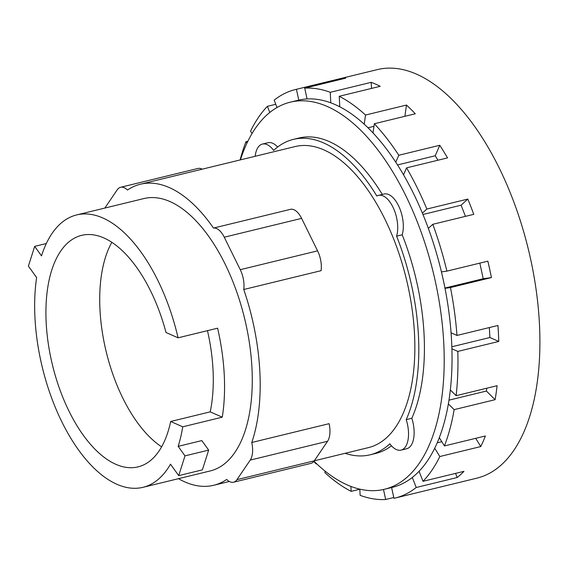 <?xml version="1.0" encoding="UTF-8"?>
<svg xmlns="http://www.w3.org/2000/svg" width="568" height="568" viewBox="0 0 568 568"><rect width="100%" height="100%" fill="white"/><g stroke="black" fill="none" stroke-linecap="round" stroke-linejoin="round"><path stroke-width="0.85" d="M111.839 242.316A119.145 59.037 -103.7 0 0 106.266 351.99A119.145 59.037 -103.7 0 0 161.624 446.817M170.677 421.477A119.145 59.037 76.3 0 1 138.017 466.882A119.145 59.037 76.3 0 1 115.766 464.276A119.145 59.037 76.3 0 1 48.323 343.917A119.145 59.037 76.3 0 1 81.657 235.351A119.145 59.037 76.3 0 1 103.908 237.956A119.145 59.037 76.3 0 1 166.012 332.493L178.068 337.818L217.601 328.197A140.175 69.459 76.3 0 1 222.266 417.182L182.733 426.809L170.677 421.477L210.217 411.857A119.145 59.037 -103.7 0 0 207.476 330.661M208.655 450.112L184.99 455.87L178.16 446.349L201.817 440.59L208.655 450.112L202.378 469.857L178.714 475.622L184.99 455.87M46.328 243.53L34.676 246.363L28.4 266.115L36.615 277.56A140.175 69.459 -103.7 0 0 116.816 484.248A140.175 69.459 -103.7 0 0 142.994 487.316A140.175 69.459 -103.7 0 0 170.499 464.17L178.714 475.622M210.217 411.857L222.266 417.182M178.068 337.818A140.175 69.459 -103.7 0 0 102.858 217.984A140.175 69.459 -103.7 0 0 76.68 214.924A140.175 69.459 -103.7 0 0 41.514 255.884L34.676 246.363M178.16 446.349A140.175 69.459 -103.7 0 0 182.733 426.809M104.839 208.065L117.193 189.861A19.369 9.599 76.3 0 1 120.608 187.284A19.369 9.599 76.3 0 1 127.473 190.031A154.929 76.765 76.3 0 1 140.438 184.217A154.929 76.765 76.3 0 1 169.37 187.603A154.929 76.765 76.3 0 1 213.511 228.073L290.844 209.244A19.369 9.599 -103.7 0 1 301.601 218.375L317.59 250.857A19.369 9.599 -103.7 0 1 321.09 270.673L243.757 289.502A154.929 76.765 76.3 0 1 251.773 442.493L329.106 423.671A19.369 9.599 -103.7 0 1 327.566 441.265L314.303 460.804L368.391 447.627A154.929 76.765 76.3 0 0 411.729 306.464A154.929 76.765 76.3 0 0 324.03 149.952A154.929 76.765 76.3 0 0 295.097 146.565L140.438 184.217M213.511 228.073A19.369 9.599 76.3 0 1 224.268 237.204L240.257 269.679A19.369 9.599 76.3 0 1 243.757 289.502M251.773 442.493A19.369 9.599 76.3 0 1 250.232 460.087L236.97 479.633A19.369 9.599 76.3 0 1 233.554 482.211A19.369 9.599 76.3 0 1 226.689 479.463A154.929 76.765 76.3 0 1 213.724 485.278A154.929 76.765 76.3 0 1 184.792 481.891A154.929 76.765 76.3 0 1 178.466 478.675M76.68 214.924L143.924 198.551A140.175 69.459 76.3 0 1 170.102 201.619A140.175 69.459 76.3 0 1 249.451 343.221A140.175 69.459 76.3 0 1 210.238 470.943L142.994 487.316M202.165 169.186A19.369 9.599 -103.7 0 0 197.934 168.462L120.608 187.284M233.554 482.211L310.888 463.381A19.369 9.599 -103.7 0 0 314.303 460.804L236.97 479.633M391.608 487.536L393.951 498.335A210.252 104.178 -103.7 0 0 394.923 498.108L476.843 478.164A210.252 104.178 -103.7 0 0 535.667 286.591A210.252 104.178 -103.7 0 0 416.649 74.195A210.252 104.178 -103.7 0 0 377.386 69.594L295.459 89.538A210.252 104.178 -103.7 0 0 274.166 100.153L277.035 107.501M337.569 80.152L337.392 79.343A210.252 104.178 76.3 0 1 345.678 78.178L304.718 88.154L307.068 98.953A199.198 98.704 76.3 0 1 330.796 102.822L330.242 92.307A210.252 104.178 -103.7 0 0 304.718 88.154M465.455 216.358L461.095 205.19L467.805 199.077A210.252 104.178 76.3 0 1 473.762 214.335L432.802 224.303L428.343 228.371A199.198 98.704 76.3 0 1 441.435 271.894L446.888 271.135L487.848 261.166A210.252 104.178 76.3 0 1 491.419 277.582L450.459 287.557L445.007 288.317A199.198 98.704 76.3 0 1 451.07 332.827L456.977 335.439L497.937 325.471A210.252 104.178 76.3 0 1 498.775 341.446L457.815 351.414L451.908 348.802A199.198 98.704 76.3 0 1 450.339 389.946L456.125 395.676L497.085 385.707A210.252 104.178 76.3 0 1 495.111 399.673L454.144 409.642L448.358 403.912A199.198 98.704 76.3 0 1 439.312 437.651L444.417 445.944L485.377 435.968A210.252 104.178 76.3 0 1 480.776 446.562L439.817 456.53L434.705 448.237A199.198 98.704 76.3 0 1 419.07 471.277L422.99 481.316L463.957 471.341A210.252 104.178 76.3 0 1 457.176 477.518L455.564 473.385M480.776 446.562L475.707 438.326M495.111 399.673L486.393 391.047L486.797 388.214M498.775 341.446L489.886 337.513L489.36 327.558M491.419 277.582L483.219 278.732L479.825 263.119M437.949 160.219L435.209 155.774L439.767 145.287A210.252 104.178 76.3 0 1 447.527 157.89L406.567 167.858L403.536 174.83A199.198 98.704 76.3 0 1 422.386 213.114L426.845 209.045L467.805 199.077M404.885 116.305L406.482 105.059A210.252 104.178 76.3 0 1 415.286 113.777L374.319 123.746L373.02 132.933A199.198 98.704 76.3 0 1 395.775 162.228L398.807 155.256L439.767 145.287M371.522 88.416L371.202 82.339A210.252 104.178 76.3 0 1 375.689 84.163A210.252 104.178 76.3 0 1 380.191 86.308L339.231 96.283L339.778 106.791A199.198 98.704 76.3 0 1 364.216 124.222L365.522 115.034L406.482 105.059M255.167 156.285A24.9 12.34 76.3 0 1 262.423 144.073A24.9 12.34 76.3 0 1 273.662 150.406A162.306 80.422 76.3 0 1 293.351 139.394A162.306 80.422 76.3 0 1 323.668 142.944A162.306 80.422 76.3 0 1 376.847 196.031A24.9 12.34 76.3 0 1 378.473 195.378A24.9 12.34 76.3 0 1 393.589 208.506A24.9 12.34 76.3 0 1 396.599 236.153A162.306 80.422 76.3 0 1 406.212 419.638A24.9 12.34 76.3 0 1 401.065 450.119A24.9 12.34 76.3 0 1 389.825 443.785A162.306 80.422 76.3 0 1 370.137 454.798A162.306 80.422 76.3 0 1 345.096 453.3M325.074 471.128L324.868 472.611A210.252 104.178 -103.7 0 0 351.159 491.363L350.896 486.414M316.632 463.758L316.064 463.9L316.149 463.303M246.91 143.235L245.965 141.702L247.868 141.24M269.786 112.464L267.393 106.33A210.252 104.178 -103.7 0 0 250.573 131.116L252.05 133.516M267.393 106.33L275.785 104.292M240.427 159.871A199.198 98.704 76.3 0 1 290.234 102.19L298.079 100.28A199.198 98.704 76.3 0 1 298.782 100.117L296.432 89.311L337.392 79.343M359.821 489.254L351.159 491.363M313.813 461.457A210.252 104.178 -103.7 0 0 316.064 463.9M245.965 141.702A210.252 104.178 -103.7 0 0 240.115 159.949M296.432 89.311A210.252 104.178 -103.7 0 0 295.459 89.538M330.242 92.307L371.202 82.339M339.735 106.017L338.727 106.259M373.957 126.33L367.979 127.786M435.209 155.774L397.529 164.94M461.095 205.19L422.954 214.477M483.219 278.732L444.957 288.047M489.886 337.513L451.844 346.778M486.393 391.047L448.976 400.156M441.805 441.698L437.204 442.82M457.176 477.518L416.216 487.493L412.297 477.454A199.198 98.704 76.3 0 1 392.31 487.365L384.465 489.275A199.198 98.704 76.3 0 1 347.261 484.916A199.198 98.704 76.3 0 1 314.005 461.223M393.773 497.518L385.672 499.492L383.492 489.502M365.522 115.034A210.252 104.178 -103.7 0 0 339.231 96.283M398.807 155.256A210.252 104.178 -103.7 0 0 374.319 123.746M426.845 209.045A210.252 104.178 -103.7 0 0 406.567 167.858M446.888 271.135A210.252 104.178 -103.7 0 0 432.802 224.303M456.977 335.439A210.252 104.178 -103.7 0 0 450.459 287.557M456.125 395.676A210.252 104.178 -103.7 0 0 457.815 351.414M444.417 445.944A210.252 104.178 -103.7 0 0 454.144 409.642M422.99 481.316A210.252 104.178 -103.7 0 0 439.817 456.53M394.923 498.108A210.252 104.178 -103.7 0 0 416.216 487.493M359.821 489.162L360.14 495.339A210.252 104.178 -103.7 0 0 385.672 499.492M391.466 445.788A162.306 80.422 76.3 0 1 375.739 453.434L370.137 454.798M406.212 419.638L411.821 418.275A24.9 12.34 76.3 0 1 406.667 448.755L401.065 450.119M378.473 195.378L384.075 194.015A24.9 12.34 76.3 0 1 399.197 207.142A24.9 12.34 76.3 0 1 402.201 234.79A162.306 80.422 76.3 0 1 411.821 418.275M402.201 234.79L396.599 236.153M293.351 139.394L298.96 138.031A162.306 80.422 76.3 0 1 329.27 141.581A162.306 80.422 76.3 0 1 382.314 194.441M262.423 144.073L268.025 142.71A24.9 12.34 76.3 0 1 277.624 147.041M298.782 100.117A199.198 98.704 76.3 0 1 307.068 98.953M330.796 102.822A199.198 98.704 76.3 0 1 335.276 104.64A199.198 98.704 76.3 0 1 339.778 106.791M364.216 124.222A199.198 98.704 76.3 0 1 373.02 132.933M395.775 162.228A199.198 98.704 76.3 0 1 403.536 174.83M422.386 213.114A199.198 98.704 76.3 0 1 428.343 228.371M441.435 271.894A199.198 98.704 76.3 0 1 445.007 288.317M451.07 332.827A199.198 98.704 76.3 0 1 451.908 348.802M450.339 389.946A199.198 98.704 76.3 0 1 448.358 403.912M439.312 437.651A199.198 98.704 76.3 0 1 434.705 448.237M419.07 471.277A199.198 98.704 76.3 0 1 412.297 477.454M290.234 102.19A199.198 98.704 76.3 0 1 327.431 106.55A199.198 98.704 76.3 0 1 440.186 307.778A199.198 98.704 76.3 0 1 384.465 489.275M224.268 237.204L301.601 218.375M240.257 269.679L317.59 250.857M250.232 460.087L327.566 441.265M213.724 485.278L229.323 481.479"/></g></svg>
